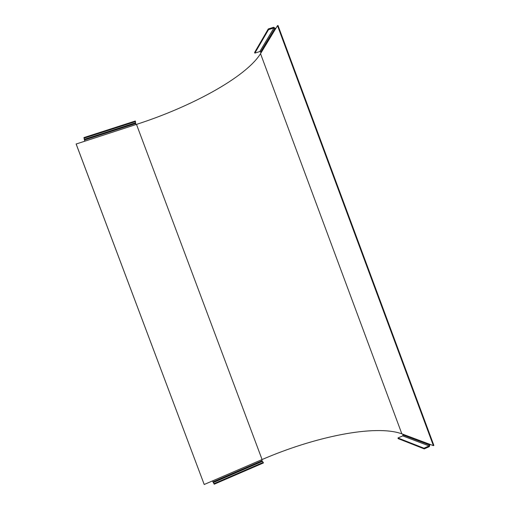 <?xml version="1.0" encoding="UTF-8"?>
<svg xmlns="http://www.w3.org/2000/svg" width="510" height="510" viewBox="0 0 510 510"><rect width="100%" height="100%" fill="white"/><g stroke="black" fill="none" stroke-linecap="round" stroke-linejoin="round"><path stroke-width="0.76" d="M277.497 25.659L278.007 25.5L433.876 445.421L433.392 445.638L277.497 25.659L260.527 53.665C245.845 77.354 190.593 106.998 136.482 124.389L76.137 144.03L204.21 484.5L76.124 143.922M433.392 445.638L401.854 433.838C374.92 424.078 313.892 437.076 262.083 459.548L204.21 484.5M430 444.369L429.35 446.613L424.25 448.902L398.189 438.619L397.953 437.988L402.683 435.897L403.04 435.004L402.728 434.169M424.25 448.902L423.995 448.214L397.953 437.988M429.139 444.044L429.477 444.962L429.095 445.931L423.995 448.214M260.992 52.893L260.661 52.001L259.82 51.555L254.841 53.116L254.605 52.479L268.273 28.942L273.685 27.272L275.668 28.675M268.273 28.942L268.534 29.637L273.934 27.974L274.845 28.464L275.202 29.44M254.841 53.116L268.534 29.637M273.934 27.974L259.82 51.555L273.915 27.98M261.483 459.81L263.447 462.933L214.206 484.219L212.53 480.911M214.206 484.219L212.568 480.898M263.236 462.379L213.99 483.652M84.8 141.111L83.914 137.585L135.316 121.004L135.858 124.587M83.914 137.585L84.124 138.159L135.526 121.571M84.838 141.098L84.124 138.159M84.22 139.345L135.29 122.846L84.22 139.345M401.854 433.838L260.527 53.665M136.482 124.389L262.083 459.548M402.683 435.897L429.095 445.931M429.477 444.962L403.04 435.004M260.661 52.001L274.845 28.464M213.25 482.607L262.197 461.473M261.859 460.81L212.951 481.912M84.45 140.059L135.475 123.56"/></g></svg>
